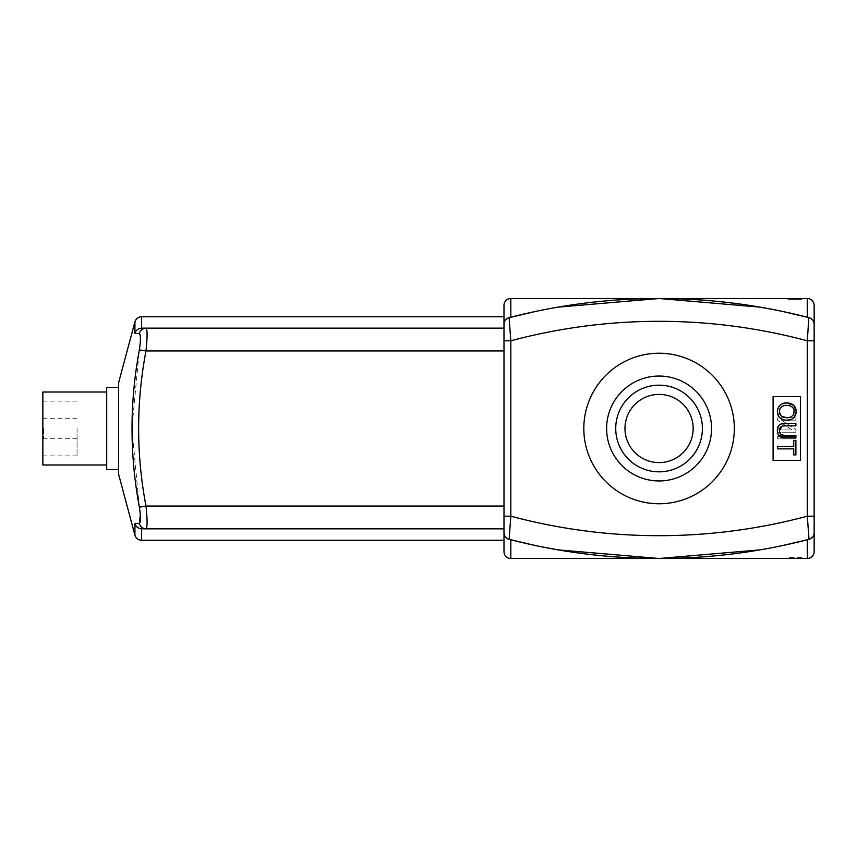 <?xml version="1.0" encoding="UTF-8"?>
<svg xmlns="http://www.w3.org/2000/svg" width="857" height="857" viewBox="0 0 857 857"><rect width="100%" height="100%" fill="white"/><g stroke="black" fill="none" stroke-linecap="round" stroke-linejoin="round"><path stroke-width="0.64" stroke-dasharray="4.29 3.21" d="M106.707 387.45L106.707 469.55M118.566 382.886L118.566 474.114M106.707 428.5L106.707 464.987L106.707 428.5M42.85 392.013L42.85 464.987M42.85 428.5L42.85 455.87L42.85 428.5M77.055 428.5L77.055 455.87L77.055 428.5M43.761 428.5L43.761 438.763L43.761 428.5M134.924 535.175L134.924 523.584L139.37 523.37A6.845 6.749 -90 0 0 145.979 528.844L138.995 528.276L135.652 525.32M140.323 514.821L139.37 507.173L145.979 506.037C147.447 519.856 147.447 527.451 145.979 528.844L503.991 528.844L141.737 528.844L503.991 528.844L503.991 506.037L503.991 540.253L503.991 340.807L510.826 340.807L510.826 516.193L509.112 539.321A6.845 6.845 0 0 1 506.862 538.271M139.37 507.173L131.871 428.5L139.37 349.827L145.979 350.963C136.188 402.64 136.188 454.328 145.979 506.037L503.991 506.037L503.991 350.963L503.991 506.037M139.37 349.827L140.441 340.122M140.473 338.429L139.37 333.63A6.845 6.749 90 0 1 145.979 328.156C147.447 329.527 147.447 337.122 145.979 350.963L503.991 350.963L503.991 328.156L141.737 328.156L503.991 328.156L503.991 350.963M139.37 333.63L134.924 333.416C135.963 330.234 138.17 328.488 141.534 328.156L141.534 316.747M814.15 532.7C814.011 535.979 812.307 538.185 809.029 539.321L807.305 539.771L807.305 558.496A6.845 6.845 0 0 0 814.15 551.651A6.845 6.845 0 0 1 807.305 558.496L510.826 558.496L510.826 539.771L509.112 539.321A596.129 596.129 0 0 0 535.914 545.63L558.003 549.862M814.15 305.349L814.15 516.193L807.305 516.193L809.029 539.321A6.845 6.845 0 0 0 811.279 538.271A6.845 6.845 0 0 1 809.029 539.321A596.129 596.129 0 0 1 782.227 545.63L760.138 549.862L782.227 545.63A596.129 596.129 0 0 1 535.914 545.63M814.15 324.3C814.011 321.021 812.307 318.815 809.029 317.679L807.305 317.229L807.305 298.504L510.826 298.504L510.826 317.229L509.112 317.679L510.826 340.807A573.322 573.322 0 0 1 807.305 340.807L809.029 317.679A596.129 596.129 0 0 0 782.227 311.37L760.138 307.138M509.112 317.679A596.129 596.129 0 0 1 535.914 311.37L558.003 307.138L535.914 311.37A596.129 596.129 0 0 1 782.227 311.37A596.129 596.129 0 0 0 509.112 317.679C505.834 318.815 504.12 321.021 503.991 324.3L503.991 305.349M791.343 298.504L801.606 298.504L787.926 298.504L791.343 298.504L791.343 299.414L787.926 299.414L801.606 299.414L791.343 299.414L791.343 298.504M503.991 340.807L503.991 316.747L503.991 328.156L141.737 328.156M787.926 558.496L801.606 558.496L798.188 558.496L798.188 557.586L787.926 557.586L801.606 557.586L798.188 557.586L798.188 558.496L791.343 558.496L791.343 557.586L791.343 558.496L787.926 558.496L787.926 557.586M794.76 558.496L794.76 557.586M801.606 558.496L801.606 557.586M798.188 298.504L798.188 299.414L798.188 298.504M787.926 298.504L787.926 299.414M794.76 298.504L794.76 299.414M801.606 298.504L801.606 299.414M786.78 417.788L790.261 417.209M790.668 417.038L792.189 416.073M793.282 414.756L793.861 409.646M793.25 408.296L789.983 405.757M794.535 416.823L791.643 419.212M779.42 411.36L781.488 416.17M786.565 420.284L782.152 419.33M779.613 417.563L778.477 415.988M777.792 408.66L778.595 406.946M781.059 404.397L781.863 403.936M782.977 426.004L781.98 426.25M779.527 430.428L780.577 434.06M780.738 434.22L785.376 435.356L795.896 435.356L795.896 437.777L785.355 437.777M778.36 434.906L777.717 433.449M778.242 426.432L780.791 424.119M785.355 423.422L795.896 423.422L795.896 425.843L785.376 425.843M793.743 454.896L793.743 448.854L777.653 448.854L777.653 446.443L793.743 446.443L793.743 440.434L795.896 440.434L795.896 454.896L793.743 454.896M773.1 396.577L800.47 396.577L800.47 460.423L773.1 460.423L773.1 396.577L773.1 460.423L773.1 396.577L800.47 396.577L773.1 396.577M777.663 438.87L777.663 436.449L795.907 436.449L795.907 438.87L777.663 438.87L795.907 438.87L795.907 436.449L777.663 436.449L777.663 438.87M795.907 432.217L777.663 432.217L795.907 432.217L795.907 429.743L795.907 432.217M781.584 420.144L795.907 429.743L781.584 420.144L795.907 420.155L781.584 420.144M795.907 417.841L795.907 420.155L795.907 417.841L777.663 417.841L777.663 420.316L791.986 429.914L777.663 429.914L777.663 432.217L777.663 429.914L791.986 429.914L777.663 420.316L777.663 417.841L795.907 417.841M800.47 396.577L800.47 460.423L800.47 396.577M800.47 460.423L773.1 460.423L800.47 460.423M814.15 340.807L807.305 340.807L807.305 516.193A573.322 573.322 0 0 1 510.826 516.193L503.991 516.193M503.991 551.651L503.991 532.7C504.12 535.979 505.834 538.185 509.112 539.321M734.331 428.5A75.255 75.255 0 0 1 621.443 493.675A75.255 75.255 0 0 1 621.443 363.325A75.255 75.255 0 0 1 734.331 428.5A75.255 75.255 0 0 0 621.443 363.325A75.255 75.255 0 0 0 621.443 493.675A75.255 75.255 0 0 0 734.331 428.5A75.255 75.255 0 0 1 621.443 493.675A75.255 75.255 0 0 1 621.443 363.325A75.255 75.255 0 0 1 734.331 428.5M615.733 428.5A43.332 43.332 0 0 0 680.737 466.026A43.332 43.332 0 0 0 680.737 390.974A43.332 43.332 0 0 0 615.733 428.5M606.617 428.5A52.459 52.459 0 0 0 685.3 473.932A52.459 52.459 0 0 0 685.3 383.068A52.459 52.459 0 0 0 606.617 428.5M659.065 394.402A34.098 34.098 0 0 0 629.541 445.544A34.098 34.098 0 0 0 688.599 445.544A34.098 34.098 0 0 0 659.065 394.402A34.098 34.098 0 0 1 688.599 445.544A34.098 34.098 0 0 1 629.541 445.544A34.098 34.098 0 0 1 659.065 394.402M659.065 462.598A34.098 34.098 0 0 0 688.599 411.456A34.098 34.098 0 0 0 629.541 411.456A34.098 34.098 0 0 0 659.065 462.598M141.534 528.844L141.534 540.253M134.924 333.416L134.924 321.825M77.055 401.13L42.85 401.13M77.055 455.87L42.85 455.87M77.055 418.237L43.761 418.237M77.055 438.763L43.761 438.763"/><path stroke-width="1.29" d="M118.566 469.55L106.707 469.55L106.707 387.45L118.566 387.45M106.707 464.987L42.85 464.987L42.85 392.013L106.707 392.013M141.737 528.844L141.534 528.844C138.17 528.512 135.963 526.766 134.924 523.584L134.924 535.175C135.984 538.357 138.191 540.049 141.534 540.253L141.534 528.844L145.979 528.844C147.447 527.494 147.447 519.899 145.979 506.037C136.188 454.371 136.188 402.672 145.979 350.963C147.447 337.144 147.447 329.549 145.979 328.156L141.737 328.156M135.652 525.32L134.924 523.584L139.37 523.37L140.323 514.821M140.441 340.122L140.473 338.429M134.924 535.175L118.566 474.114L118.566 382.886L134.924 321.825L134.924 333.416L139.37 333.63A6.845 6.749 -90 0 1 145.979 328.156L503.991 328.156L503.991 324.3A6.845 6.845 0 0 1 509.112 317.679L535.914 311.37A596.129 596.129 0 0 0 509.112 317.679L510.826 340.807A573.322 573.322 0 0 1 807.305 340.807L814.15 340.807L814.15 324.3A6.845 6.845 0 0 0 809.029 317.679L782.227 311.37A596.129 596.129 0 0 0 535.914 311.37L510.826 317.229L510.826 298.504L659.065 298.504L558.003 307.138L659.065 298.504C698.616 298.332 739.666 302.617 782.227 311.37L807.305 317.229L807.305 298.504L659.065 298.504L760.138 307.138M134.924 333.416C135.963 330.234 138.17 328.488 141.534 328.156L141.534 316.747C138.191 316.951 135.984 318.643 134.924 321.825M139.37 333.63C140.837 334.68 140.837 340.079 139.37 349.827L145.979 350.963L503.991 350.963M139.37 349.827C129.578 402.308 129.578 454.756 139.37 507.173L145.979 506.037L503.991 506.037M139.37 507.173C140.837 516.953 140.837 522.352 139.37 523.37A6.845 6.749 90 0 0 145.979 528.844L503.991 528.844L503.991 532.7C504.12 535.979 505.834 538.185 509.112 539.321L535.914 545.63L510.826 539.771L510.826 558.496A6.845 6.845 0 0 1 503.991 551.651A6.845 6.845 0 0 0 510.826 558.496A6.845 6.845 0 0 1 503.991 551.651A6.845 6.845 0 0 0 510.826 558.496L659.065 558.496C619.525 558.668 578.475 554.383 535.914 545.63A596.129 596.129 0 0 0 809.029 539.321L782.227 545.63L807.305 539.771L807.305 558.496L659.065 558.496L760.138 549.862L659.065 558.496L558.003 549.862M509.294 539.374L509.112 539.321A6.845 6.845 0 0 1 503.991 532.7L503.991 551.651M808.847 317.626L807.305 340.807L807.305 516.193L809.029 539.321A6.845 6.845 0 0 0 814.15 532.7L814.15 340.807M778.477 415.988L777.353 411.564C777.61 416.941 780.738 419.855 786.747 420.284C792.671 419.994 795.821 417.091 796.217 411.564C796.024 406.079 792.8 403.176 786.544 402.833C780.995 403.058 777.931 405.972 777.353 411.564L777.792 408.66M779.42 411.553C779.591 407.686 781.948 405.607 786.512 405.318C791.804 405.704 794.343 407.782 794.15 411.574C793.925 415.527 791.461 417.605 786.78 417.788C781.97 417.53 779.516 415.441 779.42 411.553C779.591 407.686 781.948 405.607 786.512 405.318M792.189 416.073L793.282 414.756M793.861 409.646L793.25 408.296M789.983 405.757L786.672 405.318M781.863 403.936L786.544 402.833L793.657 405.275M793.968 405.586L796.217 411.564L794.535 416.823M791.643 419.212L786.565 420.284M781.488 416.17L786.78 417.788M782.152 419.33L781.413 418.955M781.295 418.891L779.613 417.563M778.595 406.946L781.059 404.397M777.717 433.449L777.353 430.643C777.503 435.752 780.17 438.131 785.355 437.777L795.896 437.777L795.896 435.356L785.376 435.356C781.145 435.485 779.195 433.846 779.527 430.428C779.313 427.257 781.263 425.725 785.376 425.843L795.896 425.843L795.896 423.422L785.355 423.422C779.924 423.208 777.256 425.618 777.353 430.643L778.242 426.432M785.376 425.843L782.977 426.004M781.98 426.25L779.527 430.428M785.355 437.777L778.36 434.906M780.791 424.119L785.355 423.422M793.743 448.854L793.743 454.896L795.896 454.896L795.896 440.434L793.743 440.434L793.743 446.443L777.653 446.443L777.653 448.854L793.743 448.854M773.1 460.423L773.1 396.577L800.47 396.577L800.47 460.423L773.1 460.423M506.862 538.271A6.845 6.845 0 0 1 503.991 532.7L503.991 516.193L510.826 516.193L510.826 340.807L503.991 340.807L503.991 516.193M510.826 298.504A6.845 6.845 0 0 0 503.991 305.349A6.845 6.845 0 0 1 510.826 298.504A6.845 6.845 0 0 0 503.991 305.349L503.991 324.3C504.12 321.021 505.834 318.815 509.112 317.679A6.845 6.845 0 0 0 503.991 324.3L503.991 340.807M503.991 532.7A6.845 6.845 0 0 0 509.112 539.321A596.129 596.129 0 0 0 535.914 545.63A596.129 596.129 0 0 1 509.112 539.321L510.826 516.193A573.322 573.322 0 0 0 807.305 516.193L814.15 516.193L814.15 532.7C814.011 535.979 812.307 538.185 809.029 539.321M809.029 317.679A6.845 6.845 0 0 1 814.15 324.3A6.845 6.845 0 0 0 809.029 317.679A596.129 596.129 0 0 0 782.227 311.37A596.129 596.129 0 0 1 809.029 317.679C812.307 318.815 814.011 321.021 814.15 324.3L814.15 305.349A6.845 6.845 0 0 0 807.305 298.504A6.845 6.845 0 0 1 814.15 305.349A6.845 6.845 0 0 0 807.305 298.504M814.15 532.7L814.15 551.651A6.845 6.845 0 0 1 807.305 558.496A6.845 6.845 0 0 0 814.15 551.651L814.15 532.7A6.845 6.845 0 0 1 811.279 538.271A6.845 6.845 0 0 0 814.15 532.7M615.733 428.5A43.332 43.332 0 0 0 680.737 466.026A43.332 43.332 0 0 0 680.737 390.974A43.332 43.332 0 0 0 615.733 428.5M606.617 428.5A52.459 52.459 0 0 1 685.3 383.068A52.459 52.459 0 0 1 685.3 473.932A52.459 52.459 0 0 1 606.617 428.5M734.331 428.5A75.255 75.255 0 0 1 621.443 493.675A75.255 75.255 0 0 1 621.443 363.325A75.255 75.255 0 0 1 734.331 428.5M659.065 462.598A34.098 34.098 0 0 1 629.541 411.456A34.098 34.098 0 0 1 688.599 411.456A34.098 34.098 0 0 1 659.065 462.598M503.991 324.3A6.845 6.845 0 0 1 509.112 317.679M503.991 540.253L141.534 540.253M503.991 316.747L141.534 316.747"/></g></svg>

